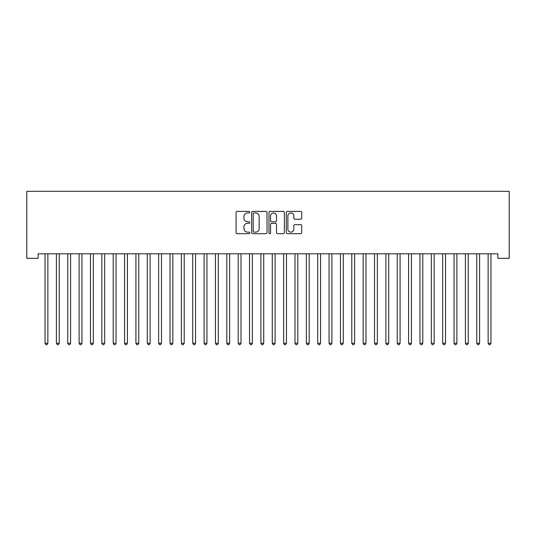 <?xml version="1.0" encoding="UTF-8"?>
<svg xmlns="http://www.w3.org/2000/svg" width="536" height="536" viewBox="0 0 536 536"><rect width="100%" height="100%" fill="white"/><g stroke="black" fill="none" stroke-linecap="round" stroke-linejoin="round"><path stroke-width="0.8" d="M249.823 212.176A0.784 0.784 0 0 0 249.039 211.392L237.193 211.392A1.112 1.112 0 0 0 236.075 212.504L236.075 232.577A1.112 1.112 0 0 0 237.193 233.696L249.039 233.696A0.784 0.784 0 0 0 249.823 232.912A0.784 0.784 0 0 0 249.039 232.135L247.511 232.135A3.571 3.571 0 0 1 243.94 228.564L243.94 226.895A3.571 3.571 0 0 1 247.511 223.324L249.039 223.324A0.784 0.784 0 0 0 249.823 222.541A0.784 0.784 0 0 0 249.039 221.763L247.511 221.763A3.571 3.571 0 0 1 243.94 218.192L243.94 216.524A3.571 3.571 0 0 1 247.511 212.953L249.039 212.953A0.784 0.784 0 0 0 249.823 212.176M300.589 219.251A1.112 1.112 0 0 0 301.708 218.139L301.708 212.504A1.112 1.112 0 0 0 300.589 211.392L287.43 211.392A1.112 1.112 0 0 0 286.318 212.504L286.318 232.577A1.112 1.112 0 0 0 287.43 233.696L300.589 233.696A1.112 1.112 0 0 0 301.708 232.577L301.708 225.777A1.112 1.112 0 0 0 300.589 224.664L294.961 224.664A1.112 1.112 0 0 0 293.842 225.777L293.842 229.153A2.982 2.982 0 0 1 290.86 232.135A2.982 2.982 0 0 1 287.879 229.153L287.879 215.934A2.982 2.982 0 0 1 290.86 212.953A2.982 2.982 0 0 1 293.842 215.934L293.842 218.139A1.112 1.112 0 0 0 294.961 219.251L300.589 219.251M497.837 253.789L38.163 253.789L38.163 258.332L26.8 258.332L26.8 191.298L509.2 191.298L509.2 258.332L497.837 258.332L497.837 253.789M267.022 212.504A1.112 1.112 0 0 0 265.91 211.392L252.751 211.392A1.112 1.112 0 0 0 251.632 212.504L251.632 232.577A1.112 1.112 0 0 0 252.751 233.696L265.91 233.696A1.112 1.112 0 0 0 267.022 232.577L267.022 212.504M270.09 211.392L283.249 211.392A1.112 1.112 0 0 1 284.368 212.504L284.368 232.577A1.112 1.112 0 0 1 283.249 233.696L277.621 233.696A1.112 1.112 0 0 1 276.502 232.577L276.502 224.437A1.112 1.112 0 0 0 275.39 223.324L271.651 223.324A1.112 1.112 0 0 0 270.539 224.437L270.539 232.912A0.784 0.784 0 0 1 269.755 233.696A0.784 0.784 0 0 1 268.978 232.912L268.978 212.504A1.112 1.112 0 0 1 270.09 211.392M253.977 212.953A0.784 0.784 0 0 0 253.193 213.737L253.193 231.351A0.784 0.784 0 0 0 253.977 232.135L255.592 232.135A3.571 3.571 0 0 0 259.163 228.564L259.163 216.524A3.571 3.571 0 0 0 255.592 212.953L253.977 212.953M276.502 215.995A2.982 2.982 0 0 0 273.521 213.006A2.982 2.982 0 0 0 270.539 215.995L270.539 220.644A1.112 1.112 0 0 0 271.651 221.763L275.39 221.763A1.112 1.112 0 0 0 276.502 220.644L276.502 215.995M44.95 253.957A1.139 1.139 -179.6 0 1 45.037 254.379A1.139 1.139 179.6 0 0 44.95 253.957L44.883 253.789M48.026 253.789L47.959 253.957A1.139 1.139 179.6 0 0 47.878 254.379L47.878 343.221L45.037 343.221L45.037 254.379M47.878 343.221L47.021 344.702L45.888 344.702L45.037 343.221M56.314 253.957A1.139 1.139 -179.6 0 1 56.394 254.379A1.139 1.139 179.6 0 0 56.314 253.957L56.247 253.789M67.677 253.957A1.139 1.139 -179.6 0 1 67.757 254.379A1.139 1.139 179.6 0 0 67.677 253.957L67.61 253.789M59.389 253.789L59.322 253.957A1.139 1.139 179.6 0 0 59.235 254.379L59.235 343.221L56.394 343.221L56.394 254.379M59.235 343.221L58.384 344.702L57.252 344.702L56.394 343.221M70.745 253.789L70.678 253.957A1.139 1.139 179.6 0 0 70.598 254.379L70.598 343.221L67.757 343.221L67.757 254.379M70.598 343.221L69.747 344.702L68.608 344.702L67.757 343.221M79.04 253.957A1.139 1.139 -179.6 0 1 79.12 254.379A1.139 1.139 179.6 0 0 79.04 253.957L78.966 253.789M90.396 253.957A1.139 1.139 -179.6 0 1 90.477 254.379A1.139 1.139 179.6 0 0 90.396 253.957L90.329 253.789M82.109 253.789L82.042 253.957A1.139 1.139 179.6 0 0 81.961 254.379L81.961 343.221L79.12 343.221L79.12 254.379M81.961 343.221L81.11 344.702L79.971 344.702L79.12 343.221M93.472 253.789L93.405 253.957A1.139 1.139 179.6 0 0 93.318 254.379L93.318 343.221L90.477 343.221L90.477 254.379M93.318 343.221L92.467 344.702L91.334 344.702L90.477 343.221M101.76 253.957A1.139 1.139 -179.6 0 1 101.84 254.379A1.139 1.139 179.6 0 0 101.76 253.957L101.693 253.789M104.828 253.789L104.761 253.957A1.139 1.139 179.6 0 0 104.681 254.379L104.681 343.221L101.84 343.221L101.84 254.379M104.681 343.221L103.83 344.702L102.691 344.702L101.84 343.221M113.123 253.957A1.139 1.139 -179.6 0 1 113.203 254.379A1.139 1.139 179.6 0 0 113.123 253.957L113.056 253.789M116.191 253.789L116.124 253.957A1.139 1.139 179.6 0 0 116.044 254.379L116.044 343.221L113.203 343.221L113.203 254.379M116.044 343.221L115.193 344.702L114.054 344.702L113.203 343.221M124.479 253.957A1.139 1.139 -179.6 0 1 124.566 254.379A1.139 1.139 179.6 0 0 124.479 253.957L124.412 253.789M127.555 253.789L127.488 253.957A1.139 1.139 179.6 0 0 127.407 254.379L127.407 343.221L124.566 343.221L124.566 254.379M127.407 343.221L126.55 344.702L125.417 344.702L124.566 343.221M135.843 253.957A1.139 1.139 -179.6 0 1 135.923 254.379A1.139 1.139 179.6 0 0 135.843 253.957L135.776 253.789M138.918 253.789L138.851 253.957A1.139 1.139 179.6 0 0 138.764 254.379L138.764 343.221L135.923 343.221L135.923 254.379M138.764 343.221L137.913 344.702L136.781 344.702L135.923 343.221M147.206 253.957A1.139 1.139 -179.6 0 1 147.286 254.379A1.139 1.139 179.6 0 0 147.206 253.957L147.139 253.789M150.274 253.789L150.207 253.957A1.139 1.139 179.6 0 0 150.127 254.379L150.127 343.221L147.286 343.221L147.286 254.379M150.127 343.221L149.276 344.702L148.137 344.702L147.286 343.221M158.562 253.957A1.139 1.139 -179.6 0 1 158.649 254.379A1.139 1.139 179.6 0 0 158.562 253.957L158.495 253.789M161.638 253.789L161.571 253.957A1.139 1.139 179.6 0 0 161.49 254.379L161.49 343.221L158.649 343.221L158.649 254.379M161.49 343.221L160.639 344.702L159.5 344.702L158.649 343.221M169.925 253.957A1.139 1.139 -179.6 0 1 170.006 254.379A1.139 1.139 179.6 0 0 169.925 253.957L169.858 253.789M173.001 253.789L172.934 253.957A1.139 1.139 179.6 0 0 172.847 254.379L172.847 343.221L170.006 343.221L170.006 254.379M172.847 343.221L171.996 344.702L170.863 344.702L170.006 343.221M181.289 253.957A1.139 1.139 -179.6 0 1 181.369 254.379A1.139 1.139 179.6 0 0 181.289 253.957L181.222 253.789M184.357 253.789L184.29 253.957A1.139 1.139 179.6 0 0 184.21 254.379L184.21 343.221L181.369 343.221L181.369 254.379M184.21 343.221L183.359 344.702L182.22 344.702L181.369 343.221M192.652 253.957A1.139 1.139 -179.6 0 1 192.732 254.379A1.139 1.139 179.6 0 0 192.652 253.957L192.585 253.789M195.72 253.789L195.653 253.957A1.139 1.139 179.6 0 0 195.573 254.379L195.573 343.221L192.732 343.221L192.732 254.379M195.573 343.221L194.722 344.702L193.583 344.702L192.732 343.221M204.008 253.957A1.139 1.139 -179.6 0 1 204.095 254.379A1.139 1.139 179.6 0 0 204.008 253.957L203.941 253.789M207.084 253.789L207.017 253.957A1.139 1.139 179.6 0 0 206.936 254.379L206.936 343.221L204.095 343.221L204.095 254.379M206.936 343.221L206.079 344.702L204.946 344.702L204.095 343.221M215.371 253.957A1.139 1.139 -179.6 0 1 215.452 254.379A1.139 1.139 179.6 0 0 215.371 253.957L215.305 253.789M218.447 253.789L218.38 253.957A1.139 1.139 179.6 0 0 218.293 254.379L218.293 343.221L215.452 343.221L215.452 254.379M218.293 343.221L217.442 344.702L216.31 344.702L215.452 343.221M226.735 253.957A1.139 1.139 -179.6 0 1 226.815 254.379A1.139 1.139 179.6 0 0 226.735 253.957L226.668 253.789M229.803 253.789L229.736 253.957A1.139 1.139 179.6 0 0 229.656 254.379L229.656 343.221L226.815 343.221L226.815 254.379M229.656 343.221L228.805 344.702L227.666 344.702L226.815 343.221M238.091 253.957A1.139 1.139 -179.6 0 1 238.178 254.379A1.139 1.139 179.6 0 0 238.091 253.957L238.024 253.789M241.167 253.789L241.1 253.957A1.139 1.139 179.6 0 0 241.019 254.379L241.019 343.221L238.178 343.221L238.178 254.379M241.019 343.221L240.168 344.702L239.029 344.702L238.178 343.221M249.454 253.957A1.139 1.139 -179.6 0 1 249.535 254.379A1.139 1.139 179.6 0 0 249.454 253.957L249.387 253.789M252.53 253.789L252.463 253.957A1.139 1.139 179.6 0 0 252.376 254.379L252.376 343.221L249.535 343.221L249.535 254.379M252.376 343.221L251.525 344.702L250.392 344.702L249.535 343.221M260.818 253.957A1.139 1.139 -179.6 0 1 260.898 254.379A1.139 1.139 179.6 0 0 260.818 253.957L260.751 253.789M263.886 253.789L263.819 253.957A1.139 1.139 179.6 0 0 263.739 254.379L263.739 343.221L260.898 343.221L260.898 254.379M263.739 343.221L262.888 344.702L261.749 344.702L260.898 343.221M272.181 253.957A1.139 1.139 -179.6 0 1 272.261 254.379A1.139 1.139 179.6 0 0 272.181 253.957L272.114 253.789M275.249 253.789L275.182 253.957A1.139 1.139 179.6 0 0 275.102 254.379L275.102 343.221L272.261 343.221L272.261 254.379M275.102 343.221L274.251 344.702L273.112 344.702L272.261 343.221M283.537 253.957A1.139 1.139 -179.6 0 1 283.624 254.379A1.139 1.139 179.6 0 0 283.537 253.957L283.47 253.789M286.613 253.789L286.546 253.957A1.139 1.139 179.6 0 0 286.465 254.379L286.465 343.221L283.624 343.221L283.624 254.379M286.465 343.221L285.608 344.702L284.475 344.702L283.624 343.221M294.901 253.957A1.139 1.139 -179.6 0 1 294.981 254.379A1.139 1.139 179.6 0 0 294.901 253.957L294.834 253.789M297.976 253.789L297.909 253.957A1.139 1.139 179.6 0 0 297.822 254.379L297.822 343.221L294.981 343.221L294.981 254.379M297.822 343.221L296.971 344.702L295.832 344.702L294.981 343.221M306.264 253.957A1.139 1.139 -179.6 0 1 306.344 254.379A1.139 1.139 179.6 0 0 306.264 253.957L306.197 253.789M317.62 253.957A1.139 1.139 -179.6 0 1 317.707 254.379A1.139 1.139 179.6 0 0 317.62 253.957L317.553 253.789M328.983 253.957A1.139 1.139 -179.6 0 1 329.064 254.379A1.139 1.139 179.6 0 0 328.983 253.957L328.916 253.789M340.347 253.957A1.139 1.139 -179.6 0 1 340.427 254.379A1.139 1.139 179.6 0 0 340.347 253.957L340.28 253.789M351.71 253.957A1.139 1.139 -179.6 0 1 351.79 254.379A1.139 1.139 179.6 0 0 351.71 253.957L351.643 253.789M363.066 253.957A1.139 1.139 -179.6 0 1 363.153 254.379A1.139 1.139 179.6 0 0 363.066 253.957L362.999 253.789M374.43 253.957A1.139 1.139 -179.6 0 1 374.51 254.379A1.139 1.139 179.6 0 0 374.43 253.957L374.363 253.789M309.332 253.789L309.265 253.957A1.139 1.139 179.6 0 0 309.185 254.379L309.185 343.221L306.344 343.221L306.344 254.379M309.185 343.221L308.334 344.702L307.195 344.702L306.344 343.221M320.695 253.789L320.629 253.957A1.139 1.139 179.6 0 0 320.548 254.379L320.548 343.221L317.707 343.221L317.707 254.379M320.548 343.221L319.69 344.702L318.558 344.702L317.707 343.221M332.059 253.789L331.992 253.957A1.139 1.139 179.6 0 0 331.905 254.379L331.905 343.221L329.064 343.221L329.064 254.379M331.905 343.221L331.054 344.702L329.921 344.702L329.064 343.221M343.415 253.789L343.348 253.957A1.139 1.139 179.6 0 0 343.268 254.379L343.268 343.221L340.427 343.221L340.427 254.379M343.268 343.221L342.417 344.702L341.278 344.702L340.427 343.221M354.778 253.789L354.711 253.957A1.139 1.139 179.6 0 0 354.631 254.379L354.631 343.221L351.79 343.221L351.79 254.379M354.631 343.221L353.78 344.702L352.641 344.702L351.79 343.221M366.142 253.789L366.075 253.957A1.139 1.139 179.6 0 0 365.994 254.379L365.994 343.221L363.153 343.221L363.153 254.379M365.994 343.221L365.137 344.702L364.004 344.702L363.153 343.221M377.505 253.789L377.438 253.957A1.139 1.139 179.6 0 0 377.351 254.379L377.351 343.221L374.51 343.221L374.51 254.379M377.351 343.221L376.5 344.702L375.361 344.702L374.51 343.221M385.793 253.957A1.139 1.139 -179.6 0 1 385.873 254.379A1.139 1.139 179.6 0 0 385.793 253.957L385.726 253.789M388.861 253.789L388.794 253.957A1.139 1.139 179.6 0 0 388.714 254.379L388.714 343.221L385.873 343.221L385.873 254.379M388.714 343.221L387.863 344.702L386.724 344.702L385.873 343.221M397.149 253.957A1.139 1.139 -179.6 0 1 397.236 254.379A1.139 1.139 179.6 0 0 397.149 253.957L397.082 253.789M400.225 253.789L400.158 253.957A1.139 1.139 179.6 0 0 400.077 254.379L400.077 343.221L397.236 343.221L397.236 254.379M400.077 343.221L399.22 344.702L398.087 344.702L397.236 343.221M408.512 253.957A1.139 1.139 -179.6 0 1 408.593 254.379A1.139 1.139 179.6 0 0 408.512 253.957L408.445 253.789M411.588 253.789L411.521 253.957A1.139 1.139 179.6 0 0 411.434 254.379L411.434 343.221L408.593 343.221L408.593 254.379M411.434 343.221L410.583 344.702L409.45 344.702L408.593 343.221M419.876 253.957A1.139 1.139 -179.6 0 1 419.956 254.379A1.139 1.139 179.6 0 0 419.876 253.957L419.809 253.789M422.944 253.789L422.877 253.957A1.139 1.139 179.6 0 0 422.797 254.379L422.797 343.221L419.956 343.221L419.956 254.379M422.797 343.221L421.946 344.702L420.807 344.702L419.956 343.221M431.239 253.957A1.139 1.139 -179.6 0 1 431.319 254.379A1.139 1.139 179.6 0 0 431.239 253.957L431.172 253.789M434.307 253.789L434.24 253.957A1.139 1.139 179.6 0 0 434.16 254.379L434.16 343.221L431.319 343.221L431.319 254.379M434.16 343.221L433.309 344.702L432.17 344.702L431.319 343.221M442.595 253.957A1.139 1.139 -179.6 0 1 442.682 254.379A1.139 1.139 179.6 0 0 442.595 253.957L442.528 253.789M445.671 253.789L445.604 253.957A1.139 1.139 179.6 0 0 445.523 254.379L445.523 343.221L442.682 343.221L442.682 254.379M445.523 343.221L444.666 344.702L443.533 344.702L442.682 343.221M453.959 253.957A1.139 1.139 -179.6 0 1 454.039 254.379A1.139 1.139 179.6 0 0 453.959 253.957L453.892 253.789M457.034 253.789L456.96 253.957A1.139 1.139 179.6 0 0 456.88 254.379L456.88 343.221L454.039 343.221L454.039 254.379M456.88 343.221L456.029 344.702L454.89 344.702L454.039 343.221M465.322 253.957A1.139 1.139 -179.6 0 1 465.402 254.379A1.139 1.139 179.6 0 0 465.322 253.957L465.255 253.789M468.39 253.789L468.323 253.957A1.139 1.139 179.6 0 0 468.243 254.379L468.243 343.221L465.402 343.221L465.402 254.379M468.243 343.221L467.392 344.702L466.253 344.702L465.402 343.221M476.678 253.957A1.139 1.139 -179.6 0 1 476.765 254.379A1.139 1.139 179.6 0 0 476.678 253.957L476.611 253.789M479.753 253.789L479.687 253.957A1.139 1.139 179.6 0 0 479.606 254.379L479.606 343.221L476.765 343.221L476.765 254.379M479.606 343.221L478.748 344.702L477.616 344.702L476.765 343.221M488.041 253.957A1.139 1.139 -179.6 0 1 488.122 254.379A1.139 1.139 179.6 0 0 488.041 253.957L487.974 253.789M491.117 253.789L491.05 253.957A1.139 1.139 179.6 0 0 490.963 254.379L490.963 343.221L488.122 343.221L488.122 254.379M490.963 343.221L490.112 344.702L488.979 344.702L488.122 343.221"/></g></svg>
